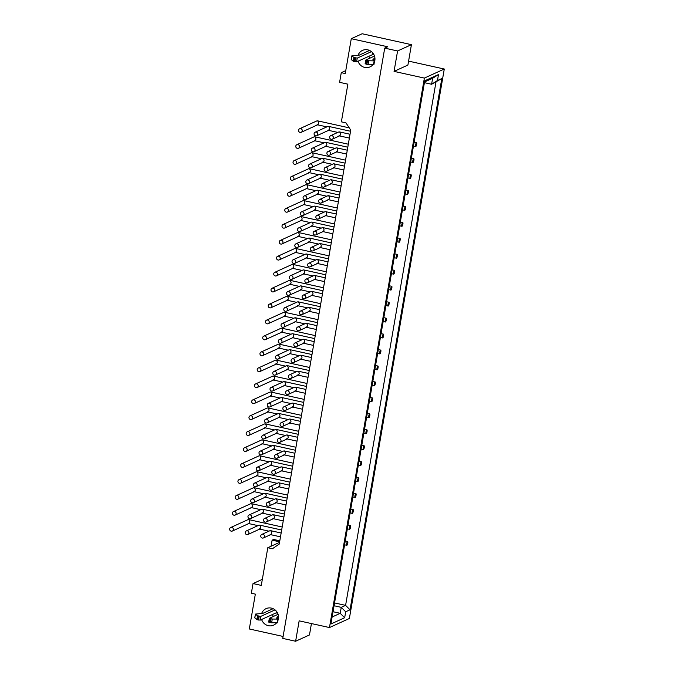 <?xml version="1.0" encoding="UTF-8"?>
<svg xmlns="http://www.w3.org/2000/svg" width="675" height="675" viewBox="0 0 675 675"><rect width="100%" height="100%" fill="white"/><g stroke="black" fill="none" stroke-linecap="round" stroke-linejoin="round"><path stroke-width="1.01" d="M373.343 53.671L373.148 54.768L372.516 54.633L372.802 52.954M276.91 611.93L276.725 613.027L276.092 612.883L276.379 611.212M277.881 620.646A9.07 8.632 -114.5 0 0 278.412 618.789A9.07 8.632 -114.5 0 0 278.539 616.866A9.07 8.632 -114.5 0 0 266.085 608.639A9.07 8.632 -114.5 0 0 261.706 613.373M261.605 619.481A9.07 8.632 -114.5 0 0 273.594 625.151A9.07 8.632 -114.5 0 0 276.564 622.865M311.437 623.565L309.471 634.947L295.625 641.25L282.766 638.407L384.725 48.119L387.712 46.761L351.278 38.694L345.254 73.55L341.272 72.664L339.601 82.333L347.87 84.164L341.364 121.846L345.954 122.858L350.747 130.115L279.239 544.067L272.396 548.741L267.798 547.72L261.293 585.402L253.024 583.571L251.353 593.241L255.336 594.127L249.32 628.973L283.103 636.458M358.138 55.114A9.07 8.632 65.5 0 1 362.509 50.389A9.07 8.632 65.5 0 1 374.962 58.607A9.07 8.632 65.5 0 1 374.844 60.539A9.07 8.632 65.5 0 1 374.313 62.395M372.988 64.614A9.07 8.632 65.5 0 1 370.027 66.892A9.07 8.632 65.5 0 1 358.028 61.223M351.278 38.694L362.137 33.75L411.429 44.668L407.902 65.07L394.057 71.381L397.583 50.971L384.725 48.119M368.887 56.278A9.07 8.632 -114.5 0 0 369.765 58.21M347.794 147.201L326.017 142.383A1.941 0.481 102.5 0 0 325.924 142.4C327.316 144.458 327.105 145.716 325.274 146.163M297.321 148.365A1.941 1.848 65.5 0 1 296.84 144.712A1.941 1.848 65.5 0 1 299.329 145.716A1.941 1.848 65.5 0 1 297.321 148.365M413.032 162.481A1.941 0.481 -77.5 0 1 412.931 162.498A1.941 0.481 -77.5 0 1 412.881 160.498A1.941 0.481 -77.5 0 1 413.775 158.701A1.941 0.481 -77.5 0 1 413.868 160.532A1.941 0.481 -77.5 0 1 413.032 162.481M328.43 155.25A1.941 1.848 65.5 0 1 327.949 151.597A1.941 1.848 65.5 0 1 330.438 152.601A1.941 1.848 65.5 0 1 328.43 155.25M347.271 150.196L336.977 147.918A1.941 0.481 102.5 0 0 336.884 147.935C338.276 150.002 338.057 151.251 336.226 151.698M314.972 136.856A1.941 1.848 -114.5 0 0 313.841 136.974A1.941 1.941 0 0 1 315.065 136.848A1.941 0.481 102.5 0 0 314.972 136.856C316.364 138.923 316.145 140.181 314.322 140.628M312.871 151.807A1.941 1.848 65.5 0 1 312.39 148.154A1.941 1.848 65.5 0 1 314.879 149.158A1.941 1.848 65.5 0 1 312.871 151.807M345.035 163.156L323.266 158.33A1.941 0.481 102.5 0 0 323.173 158.347C324.565 160.414 324.346 161.671 322.515 162.11M294.562 164.312A1.941 1.848 65.5 0 1 294.089 160.658A1.941 1.848 65.5 0 1 296.57 161.662A1.941 1.848 65.5 0 1 294.562 164.312M410.273 178.436A1.941 0.481 -77.5 0 1 410.181 178.445A1.941 0.481 -77.5 0 1 410.122 176.445A1.941 0.481 -77.5 0 1 411.016 174.656A1.941 0.481 -77.5 0 1 411.109 176.479A1.941 0.481 -77.5 0 1 410.273 178.436M325.671 171.205A1.941 1.848 65.5 0 1 325.19 167.552A1.941 1.848 65.5 0 1 327.679 168.556A1.941 1.848 65.5 0 1 325.671 171.205M344.52 166.151L334.218 163.873A1.941 0.481 102.5 0 0 334.125 163.882C335.517 165.949 335.298 167.206 333.475 167.653M312.213 152.812A1.941 1.848 -114.5 0 0 311.082 152.921A1.941 1.941 0 0 1 312.306 152.795A1.941 0.481 102.5 0 0 312.213 152.812C313.605 154.87 313.394 156.127 311.563 156.575M310.12 167.754A1.941 1.848 65.5 0 1 309.639 164.109A1.941 1.848 65.5 0 1 312.128 165.105A1.941 1.848 65.5 0 1 310.12 167.754M342.284 179.103L320.507 174.285A1.941 0.481 102.5 0 0 320.414 174.293C321.806 176.361 321.587 177.618 319.764 178.065M291.811 180.267A1.941 1.848 65.5 0 1 291.33 176.614A1.941 1.848 65.5 0 1 293.819 177.618A1.941 1.848 65.5 0 1 291.811 180.267M407.523 194.383A1.941 0.481 -77.5 0 1 407.422 194.4A1.941 0.481 -77.5 0 1 407.371 192.392A1.941 0.481 -77.5 0 1 408.265 190.603A1.941 0.481 -77.5 0 1 408.358 192.426A1.941 0.481 -77.5 0 1 407.523 194.383M322.92 187.152A1.941 1.848 65.5 0 1 322.439 183.499A1.941 1.848 65.5 0 1 324.928 184.503A1.941 1.848 65.5 0 1 322.92 187.152M341.761 182.098L331.467 179.82A1.941 0.481 102.5 0 0 331.366 179.837C332.767 181.896 332.547 183.153 330.716 183.6M309.462 168.758A1.941 1.848 -114.5 0 0 308.332 168.877A1.941 1.941 0 0 1 309.555 168.742A1.941 0.481 102.5 0 0 309.462 168.758C310.854 170.826 310.635 172.083 308.804 172.53M307.361 183.71A1.941 1.848 65.5 0 1 306.88 180.056A1.941 1.848 65.5 0 1 309.369 181.06A1.941 1.848 65.5 0 1 307.361 183.71M339.525 195.05L317.756 190.232A1.941 0.481 102.5 0 0 317.663 190.249C319.056 192.307 318.836 193.565 317.005 194.012M289.052 196.214A1.941 1.848 65.5 0 1 288.571 192.561A1.941 1.848 65.5 0 1 291.06 193.565A1.941 1.848 65.5 0 1 289.052 196.214M404.764 210.338A1.941 0.481 -77.5 0 1 404.671 210.347A1.941 0.481 -77.5 0 1 404.612 208.347A1.941 0.481 -77.5 0 1 405.506 206.55A1.941 0.481 -77.5 0 1 405.599 208.381A1.941 0.481 -77.5 0 1 404.764 210.338M320.161 203.099A1.941 1.848 65.5 0 1 319.68 199.454A1.941 1.848 65.5 0 1 322.169 200.45A1.941 1.848 65.5 0 1 320.161 203.099M339.01 198.053L328.708 195.767A1.941 0.481 102.5 0 0 328.615 195.784C330.007 197.851 329.788 199.108 327.966 199.547M306.703 184.705A1.941 1.848 -114.5 0 0 305.573 184.823A1.941 1.941 0 0 1 306.796 184.697A1.941 0.481 102.5 0 0 306.703 184.705C308.095 186.773 307.876 188.03 306.053 188.477M304.611 199.657A1.941 1.848 65.5 0 1 304.13 196.003A1.941 1.848 65.5 0 1 306.619 197.007A1.941 1.848 65.5 0 1 304.611 199.657M336.774 211.005L314.997 206.179A1.941 0.481 102.5 0 0 314.904 206.196C316.297 208.263 316.077 209.52 314.255 209.967M286.301 212.161A1.941 1.848 65.5 0 1 285.82 208.516A1.941 1.848 65.5 0 1 288.309 209.512A1.941 1.848 65.5 0 1 286.301 212.161M402.005 226.285A1.941 0.481 -77.5 0 1 401.912 226.294A1.941 0.481 -77.5 0 1 401.861 224.294A1.941 0.481 -77.5 0 1 402.756 222.505A1.941 0.481 -77.5 0 1 402.848 224.328A1.941 0.481 -77.5 0 1 402.005 226.285M317.41 219.054A1.941 1.848 65.5 0 1 316.929 215.401A1.941 1.848 65.5 0 1 319.418 216.405A1.941 1.848 65.5 0 1 317.41 219.054M336.251 214L325.957 211.722A1.941 0.481 102.5 0 0 325.856 211.731C327.257 213.798 327.038 215.055 325.207 215.502M303.952 200.661A1.941 1.848 -114.5 0 0 302.822 200.77A1.941 1.941 0 0 1 304.045 200.644A1.941 0.481 102.5 0 0 303.952 200.661C305.345 202.728 305.125 203.977 303.294 204.424M301.852 215.612A1.941 1.848 65.5 0 1 301.371 211.958A1.941 1.848 65.5 0 1 303.86 212.963A1.941 1.848 65.5 0 1 301.852 215.612M334.015 226.952L312.247 222.134A1.941 0.481 102.5 0 0 312.145 222.142C313.546 224.21 313.327 225.467 311.496 225.914M283.542 228.116A1.941 1.848 65.5 0 1 283.061 224.463A1.941 1.848 65.5 0 1 285.55 225.467A1.941 1.848 65.5 0 1 283.542 228.116M399.254 242.232A1.941 0.481 -77.5 0 1 399.161 242.249A1.941 0.481 -77.5 0 1 399.102 240.249A1.941 0.481 -77.5 0 1 399.997 238.452A1.941 0.481 -77.5 0 1 400.089 240.283A1.941 0.481 -77.5 0 1 399.254 242.232M314.651 235.001A1.941 1.848 65.5 0 1 314.17 231.348A1.941 1.848 65.5 0 1 316.659 232.352A1.941 1.848 65.5 0 1 314.651 235.001M333.501 229.947L323.198 227.669A1.941 0.481 102.5 0 0 323.106 227.686C324.498 229.745 324.278 231.002 322.456 231.449M301.193 216.608A1.941 1.848 -114.5 0 0 300.063 216.726A1.941 1.941 0 0 1 301.286 216.599A1.941 0.481 102.5 0 0 301.193 216.608C302.586 218.675 302.366 219.932 300.544 220.379M299.101 231.559A1.941 1.848 65.5 0 1 298.62 227.905A1.941 1.848 65.5 0 1 301.109 228.909A1.941 1.848 65.5 0 1 299.101 231.559M331.265 242.907L309.488 238.081A1.941 0.481 102.5 0 0 309.395 238.098C310.787 240.165 310.567 241.414 308.745 241.861M280.792 244.063A1.941 1.848 65.5 0 1 280.311 240.41A1.941 1.848 65.5 0 1 282.8 241.414A1.941 1.848 65.5 0 1 280.792 244.063M396.495 258.188A1.941 0.481 -77.5 0 1 396.402 258.196A1.941 0.481 -77.5 0 1 396.352 256.196A1.941 0.481 -77.5 0 1 397.246 254.407A1.941 0.481 -77.5 0 1 397.33 256.23A1.941 0.481 -77.5 0 1 396.495 258.188M311.901 250.957A1.941 1.848 65.5 0 1 311.42 247.303A1.941 1.848 65.5 0 1 313.909 248.307A1.941 1.848 65.5 0 1 311.901 250.957M330.742 245.903L320.448 243.624A1.941 0.481 102.5 0 0 320.347 243.633C321.747 245.7 321.528 246.957 319.697 247.404M298.434 232.563A1.941 1.848 -114.5 0 0 297.312 232.672A1.941 1.941 0 0 1 298.536 232.546A1.941 0.481 102.5 0 0 298.434 232.563C299.835 234.622 299.616 235.879 297.785 236.326M296.342 247.506A1.941 1.848 65.5 0 1 295.861 243.861A1.941 1.848 65.5 0 1 298.35 244.856A1.941 1.848 65.5 0 1 296.342 247.506M328.506 258.854L306.737 254.036A1.941 0.481 102.5 0 0 306.636 254.045C308.036 256.112 307.817 257.369 305.986 257.816M278.032 260.018A1.941 1.848 65.5 0 1 277.552 256.365A1.941 1.848 65.5 0 1 280.041 257.369A1.941 1.848 65.5 0 1 278.032 260.018M393.744 274.134A1.941 0.481 -77.5 0 1 393.652 274.151A1.941 0.481 -77.5 0 1 393.593 272.143A1.941 0.481 -77.5 0 1 394.487 270.354A1.941 0.481 -77.5 0 1 394.58 272.177A1.941 0.481 -77.5 0 1 393.744 274.134M309.142 266.903A1.941 1.848 65.5 0 1 308.661 263.25A1.941 1.848 65.5 0 1 311.15 264.254A1.941 1.848 65.5 0 1 309.142 266.903M327.991 261.849L317.689 259.571A1.941 0.481 102.5 0 0 317.596 259.58C318.988 261.647 318.769 262.904 316.946 263.351M295.684 248.51A1.941 1.848 -114.5 0 0 294.553 248.628A1.941 1.941 0 0 1 295.777 248.493A1.941 0.481 102.5 0 0 295.684 248.51C297.076 250.577 296.857 251.834 295.034 252.281M293.591 263.461A1.941 1.848 65.5 0 1 293.11 259.808A1.941 1.848 65.5 0 1 295.599 260.812A1.941 1.848 65.5 0 1 293.591 263.461M325.747 274.801L303.978 269.983A1.941 0.481 102.5 0 0 303.885 270C305.277 272.059 305.058 273.316 303.235 273.763M275.282 275.965A1.941 1.848 65.5 0 1 274.801 272.312A1.941 1.848 65.5 0 1 277.29 273.316A1.941 1.848 65.5 0 1 275.282 275.965M390.985 290.081A1.941 0.481 -77.5 0 1 390.892 290.098A1.941 0.481 -77.5 0 1 390.842 288.098A1.941 0.481 -77.5 0 1 391.736 286.301A1.941 0.481 -77.5 0 1 391.821 288.132A1.941 0.481 -77.5 0 1 390.985 290.081M306.382 282.85A1.941 1.848 65.5 0 1 305.91 279.205A1.941 1.848 65.5 0 1 308.399 280.201A1.941 1.848 65.5 0 1 306.382 282.85M325.232 277.805L314.938 275.518A1.941 0.481 102.5 0 0 314.837 275.535C316.229 277.602 316.018 278.859 314.187 279.298M292.925 264.457A1.941 1.848 -114.5 0 0 291.794 264.575A1.941 1.941 0 0 1 293.026 264.448A1.941 0.481 102.5 0 0 292.925 264.457C294.325 266.524 294.106 267.781 292.275 268.228M290.832 279.408A1.941 1.848 65.5 0 1 290.351 275.754A1.941 1.848 65.5 0 1 292.84 276.758A1.941 1.848 65.5 0 1 290.832 279.408M322.996 290.756L301.227 285.93A1.941 0.481 102.5 0 0 301.126 285.947C302.518 288.014 302.307 289.271 300.476 289.718M272.523 291.912A1.941 1.848 65.5 0 1 272.042 288.267A1.941 1.848 65.5 0 1 274.531 289.263A1.941 1.848 65.5 0 1 272.523 291.912M388.235 306.037A1.941 0.481 -77.5 0 1 388.142 306.045A1.941 0.481 -77.5 0 1 388.083 304.045A1.941 0.481 -77.5 0 1 388.977 302.257A1.941 0.481 -77.5 0 1 389.07 304.079A1.941 0.481 -77.5 0 1 388.235 306.037M303.632 298.806A1.941 1.848 65.5 0 1 303.151 295.152A1.941 1.848 65.5 0 1 305.64 296.156A1.941 1.848 65.5 0 1 303.632 298.806M322.481 293.752L312.179 291.473A1.941 0.481 102.5 0 0 312.086 291.482C313.478 293.549 313.259 294.806 311.437 295.253M290.174 280.412A1.941 1.848 -114.5 0 0 289.043 280.522A1.941 1.941 0 0 1 290.267 280.395A1.941 0.481 102.5 0 0 290.174 280.412C291.566 282.479 291.347 283.728 289.524 284.175M288.082 295.363A1.941 1.848 65.5 0 1 287.601 291.71A1.941 1.848 65.5 0 1 290.09 292.714A1.941 1.848 65.5 0 1 288.082 295.363M320.237 306.703L298.468 301.885A1.941 0.481 102.5 0 0 298.375 301.894C299.767 303.961 299.548 305.218 297.726 305.665M269.772 307.868A1.941 1.848 65.5 0 1 269.291 304.214A1.941 1.848 65.5 0 1 271.78 305.218A1.941 1.848 65.5 0 1 269.772 307.868M385.476 321.983A1.941 0.481 -77.5 0 1 385.383 322A1.941 0.481 -77.5 0 1 385.332 320.001A1.941 0.481 -77.5 0 1 386.227 318.203A1.941 0.481 -77.5 0 1 386.311 320.026A1.941 0.481 -77.5 0 1 385.476 321.983M300.873 314.752A1.941 1.848 65.5 0 1 300.4 311.099A1.941 1.848 65.5 0 1 302.881 312.103A1.941 1.848 65.5 0 1 300.873 314.752M319.722 309.698L309.428 307.42A1.941 0.481 102.5 0 0 309.327 307.437C310.719 309.496 310.508 310.753 308.677 311.2M287.415 296.359A1.941 1.848 -114.5 0 0 286.284 296.477A1.941 1.941 0 0 1 287.516 296.35A1.941 0.481 102.5 0 0 287.415 296.359C288.816 298.426 288.596 299.683 286.765 300.13M285.323 311.31A1.941 1.848 65.5 0 1 284.842 307.657A1.941 1.848 65.5 0 1 287.331 308.661A1.941 1.848 65.5 0 1 285.323 311.31M317.486 322.658L295.718 317.832A1.941 0.481 102.5 0 0 295.616 317.849C297.008 319.916 296.798 321.165 294.967 321.612M267.013 323.814A1.941 1.848 65.5 0 1 266.532 320.161A1.941 1.848 65.5 0 1 269.021 321.165A1.941 1.848 65.5 0 1 267.013 323.814M382.725 337.939A1.941 0.481 -77.5 0 1 382.632 337.947A1.941 0.481 -77.5 0 1 382.573 335.948A1.941 0.481 -77.5 0 1 383.468 334.15A1.941 0.481 -77.5 0 1 383.56 335.981A1.941 0.481 -77.5 0 1 382.725 337.939M298.122 330.708A1.941 1.848 65.5 0 1 297.641 327.054A1.941 1.848 65.5 0 1 300.13 328.05A1.941 1.848 65.5 0 1 298.122 330.708M316.972 325.654L306.669 323.367A1.941 0.481 102.5 0 0 306.577 323.384C307.969 325.451 307.749 326.708 305.927 327.156M284.664 312.314A1.941 1.848 -114.5 0 0 283.534 312.424A1.941 1.941 0 0 1 284.757 312.297A1.941 0.481 102.5 0 0 284.664 312.314C286.057 314.373 285.837 315.63 284.015 316.077M282.572 327.257A1.941 1.848 65.5 0 1 282.091 323.603A1.941 1.848 65.5 0 1 284.58 324.608A1.941 1.848 65.5 0 1 282.572 327.257M314.727 338.605L292.958 333.788A1.941 0.481 102.5 0 0 292.866 333.796C294.258 335.863 294.038 337.12 292.216 337.567M264.262 339.77A1.941 1.848 65.5 0 1 263.782 336.116A1.941 1.848 65.5 0 1 266.271 337.112A1.941 1.848 65.5 0 1 264.262 339.77M379.966 353.886A1.941 0.481 -77.5 0 1 379.873 353.902A1.941 0.481 -77.5 0 1 379.823 351.894A1.941 0.481 -77.5 0 1 380.717 350.106A1.941 0.481 -77.5 0 1 380.801 351.928A1.941 0.481 -77.5 0 1 379.966 353.886M295.363 346.655A1.941 1.848 65.5 0 1 294.891 343.001A1.941 1.848 65.5 0 1 297.371 344.005A1.941 1.848 65.5 0 1 295.363 346.655M314.212 341.601L303.91 339.323A1.941 0.481 102.5 0 0 303.817 339.331C305.21 341.398 304.999 342.655 303.168 343.102M281.905 328.261A1.941 1.848 -114.5 0 0 280.775 328.379A1.941 1.941 0 0 1 282.007 328.244A1.941 0.481 102.5 0 0 281.905 328.261C283.298 330.328 283.087 331.585 281.256 332.024M279.813 343.212A1.941 1.848 65.5 0 1 279.332 339.559A1.941 1.848 65.5 0 1 281.821 340.563A1.941 1.848 65.5 0 1 279.813 343.212M311.977 354.552L290.199 349.734A1.941 0.481 102.5 0 0 290.107 349.751C291.499 351.81 291.288 353.067 289.457 353.514M261.503 355.717A1.941 1.848 65.5 0 1 261.023 352.063A1.941 1.848 65.5 0 1 263.512 353.067A1.941 1.848 65.5 0 1 261.503 355.717M377.215 369.832A1.941 0.481 -77.5 0 1 377.123 369.849A1.941 0.481 -77.5 0 1 377.063 367.85A1.941 0.481 -77.5 0 1 377.958 366.052A1.941 0.481 -77.5 0 1 378.051 367.883A1.941 0.481 -77.5 0 1 377.215 369.832M292.613 362.602A1.941 1.848 65.5 0 1 292.132 358.948A1.941 1.848 65.5 0 1 294.621 359.952A1.941 1.848 65.5 0 1 292.613 362.602M311.453 357.556L301.16 355.269A1.941 0.481 102.5 0 0 301.067 355.286C302.459 357.353 302.24 358.602 300.417 359.049M279.155 344.208A1.941 1.848 -114.5 0 0 278.024 344.326A1.941 1.941 0 0 1 279.248 344.199A1.941 0.481 102.5 0 0 279.155 344.208C280.547 346.275 280.327 347.532 278.505 347.979M277.054 359.159A1.941 1.848 65.5 0 1 276.581 355.506A1.941 1.848 65.5 0 1 279.062 356.51A1.941 1.848 65.5 0 1 277.054 359.159M309.218 370.507L287.449 365.681A1.941 0.481 102.5 0 0 287.356 365.698C288.748 367.765 288.529 369.023 286.706 369.461M258.753 371.663A1.941 1.848 65.5 0 1 258.272 368.01A1.941 1.848 65.5 0 1 260.761 369.014A1.941 1.848 65.5 0 1 258.753 371.663M374.456 385.788A1.941 0.481 -77.5 0 1 374.363 385.796A1.941 0.481 -77.5 0 1 374.313 383.797A1.941 0.481 -77.5 0 1 375.207 382.008A1.941 0.481 -77.5 0 1 375.292 383.83A1.941 0.481 -77.5 0 1 374.456 385.788M289.853 378.557A1.941 1.848 65.5 0 1 289.373 374.903A1.941 1.848 65.5 0 1 291.862 375.907A1.941 1.848 65.5 0 1 289.853 378.557M308.703 373.503L298.401 371.225A1.941 0.481 102.5 0 0 298.308 371.233C299.7 373.3 299.489 374.558 297.658 375.005M276.396 360.163A1.941 1.848 -114.5 0 0 275.265 360.273A1.941 1.941 0 0 1 276.497 360.146A1.941 0.481 102.5 0 0 276.396 360.163C277.788 362.222 277.577 363.479 275.746 363.926M274.303 375.114A1.941 1.848 65.5 0 1 273.822 371.461A1.941 1.848 65.5 0 1 276.311 372.457A1.941 1.848 65.5 0 1 274.303 375.114M306.467 386.454L284.69 381.637A1.941 0.481 102.5 0 0 284.597 381.645C285.989 383.712 285.778 384.969 283.947 385.417M255.994 387.619A1.941 1.848 65.5 0 1 255.513 383.965A1.941 1.848 65.5 0 1 258.002 384.969A1.941 1.848 65.5 0 1 255.994 387.619M371.706 401.735A1.941 0.481 -77.5 0 1 371.604 401.752A1.941 0.481 -77.5 0 1 371.554 399.743A1.941 0.481 -77.5 0 1 372.448 397.955A1.941 0.481 -77.5 0 1 372.541 399.777A1.941 0.481 -77.5 0 1 371.706 401.735M287.103 394.504A1.941 1.848 65.5 0 1 286.622 390.85A1.941 1.848 65.5 0 1 289.111 391.854A1.941 1.848 65.5 0 1 287.103 394.504M305.944 389.45L295.65 387.172A1.941 0.481 102.5 0 0 295.557 387.188C296.949 389.247 296.73 390.504 294.907 390.952M273.645 376.11A1.941 1.848 -114.5 0 0 272.514 376.228A1.941 1.941 0 0 1 273.738 376.093A1.941 0.481 102.5 0 0 273.645 376.11C275.037 378.177 274.818 379.434 272.995 379.882M271.544 391.061A1.941 1.848 65.5 0 1 271.072 387.408A1.941 1.848 65.5 0 1 273.552 388.412A1.941 1.848 65.5 0 1 271.544 391.061M303.708 402.41L281.939 397.583A1.941 0.481 102.5 0 0 281.846 397.6C283.238 399.659 283.019 400.916 281.197 401.363M253.235 403.566A1.941 1.848 65.5 0 1 252.762 399.912A1.941 1.848 65.5 0 1 255.251 400.916A1.941 1.848 65.5 0 1 253.235 403.566M368.947 417.69A1.941 0.481 -77.5 0 1 368.854 417.698A1.941 0.481 -77.5 0 1 368.803 415.699A1.941 0.481 -77.5 0 1 369.698 413.902A1.941 0.481 -77.5 0 1 369.782 415.733A1.941 0.481 -77.5 0 1 368.947 417.69M284.344 410.451A1.941 1.848 65.5 0 1 283.863 406.806A1.941 1.848 65.5 0 1 286.352 407.801A1.941 1.848 65.5 0 1 284.344 410.451M303.193 405.405L292.891 403.118A1.941 0.481 102.5 0 0 292.798 403.135C294.19 405.202 293.979 406.46 292.148 406.907M270.886 392.057A1.941 1.848 -114.5 0 0 269.755 392.175A1.941 1.941 0 0 1 270.979 392.048A1.941 0.481 102.5 0 0 270.886 392.057C272.278 394.124 272.067 395.381 270.236 395.828M268.793 407.008A1.941 1.848 65.5 0 1 268.312 403.355A1.941 1.848 65.5 0 1 270.802 404.359A1.941 1.848 65.5 0 1 268.793 407.008M300.957 418.357L279.18 413.539A1.941 0.481 102.5 0 0 279.087 413.547C280.479 415.614 280.268 416.872 278.438 417.319M250.484 419.512A1.941 1.848 65.5 0 1 250.003 415.868A1.941 1.848 65.5 0 1 252.492 416.863A1.941 1.848 65.5 0 1 250.484 419.512M366.196 433.637A1.941 0.481 -77.5 0 1 366.095 433.645A1.941 0.481 -77.5 0 1 366.044 431.646A1.941 0.481 -77.5 0 1 366.938 429.857A1.941 0.481 -77.5 0 1 367.031 431.679A1.941 0.481 -77.5 0 1 366.196 433.637M281.593 426.406A1.941 1.848 65.5 0 1 281.112 422.752A1.941 1.848 65.5 0 1 283.601 423.757A1.941 1.848 65.5 0 1 281.593 426.406M300.434 421.352L290.14 419.074A1.941 0.481 102.5 0 0 290.048 419.082C291.44 421.149 291.22 422.407 289.389 422.854M268.135 408.012A1.941 1.848 -114.5 0 0 267.005 408.122A1.941 1.941 0 0 1 268.228 407.995A1.941 0.481 102.5 0 0 268.135 408.012C269.527 410.079 269.308 411.328 267.486 411.775M266.034 422.963A1.941 1.848 65.5 0 1 265.562 419.31A1.941 1.848 65.5 0 1 268.043 420.314A1.941 1.848 65.5 0 1 266.034 422.963M298.198 434.303L276.429 429.486A1.941 0.481 102.5 0 0 276.337 429.494C277.729 431.561 277.509 432.818 275.678 433.266M247.725 435.468A1.941 1.848 65.5 0 1 247.253 431.814A1.941 1.848 65.5 0 1 249.733 432.818A1.941 1.848 65.5 0 1 247.725 435.468M363.437 449.584A1.941 0.481 -77.5 0 1 363.344 449.601A1.941 0.481 -77.5 0 1 363.293 447.601A1.941 0.481 -77.5 0 1 364.179 445.804A1.941 0.481 -77.5 0 1 364.272 447.635A1.941 0.481 -77.5 0 1 363.437 449.584M278.834 442.353A1.941 1.848 65.5 0 1 278.353 438.699A1.941 1.848 65.5 0 1 280.842 439.703A1.941 1.848 65.5 0 1 278.834 442.353M297.683 437.299L287.381 435.021A1.941 0.481 102.5 0 0 287.288 435.038C288.681 437.105 288.461 438.353 286.639 438.801M265.376 423.959A1.941 1.848 -114.5 0 0 264.246 424.077A1.941 1.941 0 0 1 265.469 423.951A1.941 0.481 102.5 0 0 265.376 423.959C266.768 426.026 266.558 427.283 264.727 427.731M263.284 438.91A1.941 1.848 65.5 0 1 262.803 435.257A1.941 1.848 65.5 0 1 265.292 436.261A1.941 1.848 65.5 0 1 263.284 438.91M295.448 450.259L273.67 445.432A1.941 0.481 102.5 0 0 273.577 445.449C274.97 447.517 274.759 448.765 272.928 449.212M244.974 451.415A1.941 1.848 65.5 0 1 244.493 447.761A1.941 1.848 65.5 0 1 246.983 448.765A1.941 1.848 65.5 0 1 244.974 451.415M360.686 465.539A1.941 0.481 -77.5 0 1 360.585 465.548A1.941 0.481 -77.5 0 1 360.534 463.548A1.941 0.481 -77.5 0 1 361.429 461.759A1.941 0.481 -77.5 0 1 361.522 463.582A1.941 0.481 -77.5 0 1 360.686 465.539M276.083 458.308A1.941 1.848 65.5 0 1 275.602 454.655A1.941 1.848 65.5 0 1 278.092 455.659A1.941 1.848 65.5 0 1 276.083 458.308M294.924 453.254L284.631 450.976A1.941 0.481 102.5 0 0 284.538 450.984C285.93 453.052 285.711 454.309 283.88 454.756M262.626 439.914A1.941 1.848 -114.5 0 0 261.495 440.024A1.941 1.941 0 0 1 262.718 439.898A1.941 0.481 102.5 0 0 262.626 439.914C264.018 441.973 263.798 443.23 261.976 443.678M260.525 454.857A1.941 1.848 65.5 0 1 260.044 451.212A1.941 1.848 65.5 0 1 262.533 452.208A1.941 1.848 65.5 0 1 260.525 454.857M292.688 466.206L270.92 461.388A1.941 0.481 102.5 0 0 270.827 461.396C272.219 463.463 272 464.721 270.169 465.168M242.215 467.37A1.941 1.848 65.5 0 1 241.743 463.717A1.941 1.848 65.5 0 1 244.223 464.721A1.941 1.848 65.5 0 1 242.215 467.37M357.927 481.486A1.941 0.481 -77.5 0 1 357.834 481.503A1.941 0.481 -77.5 0 1 357.775 479.495A1.941 0.481 -77.5 0 1 358.67 477.706A1.941 0.481 -77.5 0 1 358.762 479.528A1.941 0.481 -77.5 0 1 357.927 481.486M273.324 474.255A1.941 1.848 65.5 0 1 272.843 470.602A1.941 1.848 65.5 0 1 275.332 471.606A1.941 1.848 65.5 0 1 273.324 474.255M292.174 469.201L281.872 466.923A1.941 0.481 102.5 0 0 281.779 466.94C283.171 468.998 282.952 470.256 281.129 470.703M259.867 455.861A1.941 1.848 -114.5 0 0 258.736 455.979A1.941 1.941 0 0 1 259.959 455.844A1.941 0.481 102.5 0 0 259.867 455.861C261.259 457.928 261.048 459.186 259.217 459.633M257.774 470.812A1.941 1.848 65.5 0 1 257.293 467.159A1.941 1.848 65.5 0 1 259.782 468.163A1.941 1.848 65.5 0 1 257.774 470.812M289.938 482.153L268.161 477.335A1.941 0.481 102.5 0 0 268.068 477.352C269.46 479.41 269.241 480.667 267.418 481.115M239.465 483.317A1.941 1.848 65.5 0 1 238.984 479.663A1.941 1.848 65.5 0 1 241.473 480.667A1.941 1.848 65.5 0 1 239.465 483.317M355.177 497.433A1.941 0.481 -77.5 0 1 355.075 497.45A1.941 0.481 -77.5 0 1 355.025 495.45A1.941 0.481 -77.5 0 1 355.919 493.653A1.941 0.481 -77.5 0 1 356.012 495.484A1.941 0.481 -77.5 0 1 355.177 497.433M270.574 490.202A1.941 1.848 65.5 0 1 270.093 486.557A1.941 1.848 65.5 0 1 272.582 487.553A1.941 1.848 65.5 0 1 270.574 490.202M289.415 485.156L279.121 482.87A1.941 0.481 102.5 0 0 279.02 482.887C280.42 484.954 280.201 486.211 278.37 486.65M257.116 471.808A1.941 1.848 -114.5 0 0 255.985 471.926A1.941 1.941 0 0 1 257.209 471.8A1.941 0.481 102.5 0 0 257.116 471.808C258.508 473.875 258.289 475.132 256.458 475.58M255.015 486.759A1.941 1.848 65.5 0 1 254.534 483.106A1.941 1.848 65.5 0 1 257.023 484.11A1.941 1.848 65.5 0 1 255.015 486.759M287.179 498.108L265.41 493.282A1.941 0.481 102.5 0 0 265.317 493.298C266.709 495.366 266.49 496.623 264.659 497.07M236.706 499.264A1.941 1.848 65.5 0 1 236.225 495.619A1.941 1.848 65.5 0 1 238.714 496.614A1.941 1.848 65.5 0 1 236.706 499.264M352.418 513.388A1.941 0.481 -77.5 0 1 352.325 513.397A1.941 0.481 -77.5 0 1 352.266 511.397A1.941 0.481 -77.5 0 1 353.16 509.608A1.941 0.481 -77.5 0 1 353.253 511.431A1.941 0.481 -77.5 0 1 352.418 513.388M267.815 506.157A1.941 1.848 65.5 0 1 267.334 502.504A1.941 1.848 65.5 0 1 269.823 503.508A1.941 1.848 65.5 0 1 267.815 506.157M286.664 501.103L276.362 498.825A1.941 0.481 102.5 0 0 276.269 498.833C277.661 500.901 277.442 502.158 275.619 502.605M254.357 487.763A1.941 1.848 -114.5 0 0 253.226 487.873A1.941 1.941 0 0 1 254.45 487.747A1.941 0.481 102.5 0 0 254.357 487.763C255.749 489.831 255.53 491.079 253.707 491.527M252.264 502.715A1.941 1.848 65.5 0 1 251.783 499.061A1.941 1.848 65.5 0 1 254.273 500.065A1.941 1.848 65.5 0 1 252.264 502.715M284.428 514.055L262.651 509.237A1.941 0.481 102.5 0 0 262.558 509.245C263.95 511.312 263.731 512.57 261.908 513.017M233.955 515.219A1.941 1.848 65.5 0 1 233.474 511.566A1.941 1.848 65.5 0 1 235.963 512.57A1.941 1.848 65.5 0 1 233.955 515.219M349.658 529.335A1.941 0.481 -77.5 0 1 349.566 529.352A1.941 0.481 -77.5 0 1 349.515 527.352A1.941 0.481 -77.5 0 1 350.409 525.555A1.941 0.481 -77.5 0 1 350.502 527.377A1.941 0.481 -77.5 0 1 349.658 529.335M265.064 522.104A1.941 1.848 65.5 0 1 264.583 518.451A1.941 1.848 65.5 0 1 267.072 519.455A1.941 1.848 65.5 0 1 265.064 522.104M283.905 517.05L273.611 514.772A1.941 0.481 102.5 0 0 273.51 514.789C274.911 516.847 274.691 518.105 272.86 518.552M251.606 503.71A1.941 1.848 -114.5 0 0 250.476 503.828A1.941 1.941 0 0 1 251.699 503.702A1.941 0.481 102.5 0 0 251.606 503.71C252.998 505.778 252.779 507.035 250.948 507.482M249.505 518.662A1.941 1.848 65.5 0 1 249.024 515.008A1.941 1.848 65.5 0 1 251.513 516.012A1.941 1.848 65.5 0 1 249.505 518.662M273.122 608.698L262.82 613.381L255.403 614.09L257.521 615.777L260.812 616.368L275.046 609.888M277.383 622.637L271.628 622.806L268.734 622.038M278.083 614.309L269.333 618.317L272.278 619.042L277.712 619.102L276.463 617.971L278.159 617.144L277.493 616.756M278.488 616.191L277.518 616.638M271.063 546.235L272.118 540.169L279.627 541.831M300.071 132.418A1.941 1.848 65.5 0 1 299.599 128.765A1.941 1.848 65.5 0 1 302.079 129.76A1.941 1.848 65.5 0 1 300.071 132.418M317.723 120.909A1.941 1.848 -114.5 0 0 316.592 121.028A1.941 1.941 0 0 1 317.815 120.892A1.941 0.481 102.5 0 0 317.723 120.909C319.115 122.977 318.904 124.225 317.073 124.672M231.196 531.166A1.941 1.848 65.5 0 1 230.715 527.513A1.941 1.848 65.5 0 1 233.204 528.517A1.941 1.848 65.5 0 1 231.196 531.166M248.847 519.666A1.941 1.848 -114.5 0 0 247.717 519.775A1.941 1.941 0 0 1 248.94 519.649A1.941 0.481 102.5 0 0 248.847 519.666C250.239 521.724 250.02 522.982 248.198 523.429M315.63 135.861A1.941 1.848 65.5 0 1 315.149 132.207A1.941 1.848 65.5 0 1 317.638 133.211A1.941 1.848 65.5 0 1 315.63 135.861M328.683 126.444A1.941 1.848 -114.5 0 0 327.552 126.562A1.941 1.941 0 0 1 328.776 126.436A1.941 0.481 102.5 0 0 328.683 126.444C330.075 128.512 329.856 129.769 328.025 130.216M331.18 139.303A1.941 1.848 65.5 0 1 330.699 135.65A1.941 1.848 65.5 0 1 333.188 136.654A1.941 1.848 65.5 0 1 331.18 139.303M339.635 131.979A1.941 1.848 -114.5 0 0 338.504 132.097A1.941 1.941 0 0 1 339.727 131.971A1.941 0.481 102.5 0 0 339.635 131.979C341.027 134.047 340.808 135.304 338.985 135.751M246.755 534.608A1.941 1.848 65.5 0 1 246.274 530.963A1.941 1.848 65.5 0 1 248.763 531.959A1.941 1.848 65.5 0 1 246.755 534.608M259.799 525.201A1.941 1.848 -114.5 0 0 258.668 525.31A1.941 1.941 0 0 1 259.9 525.184A1.941 0.481 102.5 0 0 259.799 525.201C261.2 527.268 260.98 528.517 259.149 528.964M262.305 538.059A1.941 1.848 65.5 0 1 261.824 534.406A1.941 1.848 65.5 0 1 264.313 535.402A1.941 1.848 65.5 0 1 262.305 538.059M270.759 530.736A1.941 1.848 -114.5 0 0 269.629 530.854A1.941 1.941 0 0 1 270.852 530.719A1.941 0.481 102.5 0 0 270.759 530.736C272.152 532.803 271.932 534.06 270.11 534.507M369.546 50.439L359.243 55.131L351.835 55.839L353.945 57.518L357.235 58.117L371.469 51.638M372.516 54.633L356.586 61.881L353.295 61.29L351.262 59.543M373.807 64.387L368.052 64.555L365.158 63.779M374.507 56.05L365.757 60.067L368.702 60.784L374.144 60.851L372.887 59.721L374.591 58.885L373.925 58.497M374.912 57.94L373.942 58.379M415.783 146.534A1.941 0.481 -77.5 0 1 415.69 146.551A1.941 0.481 -77.5 0 1 415.64 144.543A1.941 0.481 -77.5 0 1 416.526 142.754A1.941 0.481 -77.5 0 1 416.618 144.577A1.941 0.481 -77.5 0 1 415.783 146.534M346.908 545.29A1.941 0.481 -77.5 0 1 346.815 545.299A1.941 0.481 -77.5 0 1 346.756 543.299A1.941 0.481 -77.5 0 1 347.65 541.502A1.941 0.481 -77.5 0 1 347.743 543.333A1.941 0.481 -77.5 0 1 346.908 545.29M424.533 81.979L432.624 78.292L431.595 84.257L441.804 78.545L350.038 609.795L345.592 605.365L341.246 607.348L334.058 605.753M350.038 609.795L345.693 611.769L341.246 607.348L340.217 613.313L333.028 611.719M345.693 611.769L344.663 617.735L340.217 613.313L332.117 617.001M435.94 82.282L345.592 605.365L334.547 602.927M344.663 617.735L330.91 624.004L424.735 80.814L438.488 74.554L437.459 80.519L441.804 78.545M432.624 78.292L438.488 74.554M424.415 82.662L431.595 84.257L437.459 80.519M408.586 61.121L444.285 69.027L424.373 78.089L394.057 71.381M295.625 641.25L299.152 620.84L329.459 627.556L349.372 618.486L444.285 69.027M329.459 627.556L424.373 78.089M411.429 44.668L397.583 50.971M345.76 70.622L341.272 72.664M279.534 542.388L267.798 547.72M272.118 540.169L273.653 539.468L279.804 540.827M253.024 583.571L262.339 579.327M273.341 616.469A9.07 8.632 65.5 0 1 272.464 614.537M276.092 612.883L260.162 620.139L256.871 619.54L254.838 617.794M368.795 50.785A9.07 8.632 65.5 0 1 368.98 50.203M272.363 609.036A9.07 8.632 65.5 0 1 272.557 608.462M325.924 142.4A1.941 1.848 -114.5 0 0 324.793 142.509L312.39 148.154M336.884 147.935A1.941 1.848 -114.5 0 0 335.753 148.044L327.949 151.597M323.173 158.347A1.941 1.848 -114.5 0 0 322.043 158.465L309.639 164.109M334.125 163.882A1.941 1.848 -114.5 0 0 332.994 164L325.19 167.552M320.414 174.293A1.941 1.848 -114.5 0 0 319.283 174.412L306.88 180.056M331.366 179.837A1.941 1.848 -114.5 0 0 330.244 179.947L322.439 183.499M317.663 190.249A1.941 1.848 -114.5 0 0 316.533 190.358L304.13 196.003M328.615 195.784A1.941 1.848 -114.5 0 0 327.485 195.902L319.68 199.454M314.904 206.196A1.941 1.848 -114.5 0 0 313.774 206.314L301.371 211.958M325.856 211.731A1.941 1.848 -114.5 0 0 324.726 211.849L316.929 215.401M312.145 222.142A1.941 1.848 -114.5 0 0 311.015 222.261L298.62 227.905M323.106 227.686A1.941 1.848 -114.5 0 0 321.975 227.796L314.17 231.348M309.395 238.098A1.941 1.848 -114.5 0 0 308.264 238.216L295.861 243.861M320.347 243.633A1.941 1.848 -114.5 0 0 319.216 243.751L311.42 247.303M306.636 254.045A1.941 1.848 -114.5 0 0 305.505 254.163L293.11 259.808M317.596 259.58A1.941 1.848 -114.5 0 0 316.465 259.698L308.661 263.25M303.885 270A1.941 1.848 -114.5 0 0 302.754 270.11L290.351 275.754M314.837 275.535A1.941 1.848 -114.5 0 0 313.706 275.653L305.91 279.205M301.126 285.947A1.941 1.848 -114.5 0 0 299.995 286.065L287.601 291.71M312.086 291.482A1.941 1.848 -114.5 0 0 310.956 291.6L303.151 295.152M298.375 301.894A1.941 1.848 -114.5 0 0 297.245 302.012L284.842 307.657M309.327 307.437A1.941 1.848 -114.5 0 0 308.197 307.547L300.4 311.099M295.616 317.849A1.941 1.848 -114.5 0 0 294.486 317.959L282.091 323.603M306.577 323.384A1.941 1.848 -114.5 0 0 305.446 323.502L297.641 327.054M292.866 333.796A1.941 1.848 -114.5 0 0 291.735 333.914L279.332 339.559M303.817 339.331A1.941 1.848 -114.5 0 0 302.687 339.449L294.891 343.001M290.107 349.751A1.941 1.848 -114.5 0 0 288.976 349.861L276.581 355.506M301.067 355.286A1.941 1.848 -114.5 0 0 299.936 355.396L292.132 358.948M287.356 365.698A1.941 1.848 -114.5 0 0 286.225 365.816L273.822 371.461M298.308 371.233A1.941 1.848 -114.5 0 0 297.177 371.351L289.373 374.903M284.597 381.645A1.941 1.848 -114.5 0 0 283.466 381.763L271.072 387.408M295.557 387.188A1.941 1.848 -114.5 0 0 294.427 387.298L286.622 390.85M281.846 397.6A1.941 1.848 -114.5 0 0 280.716 397.71L268.312 403.355M292.798 403.135A1.941 1.848 -114.5 0 0 291.668 403.253L283.863 406.806M279.087 413.547A1.941 1.848 -114.5 0 0 277.957 413.665L265.562 419.31M290.048 419.082A1.941 1.848 -114.5 0 0 288.917 419.2L281.112 422.752M276.337 429.494A1.941 1.848 -114.5 0 0 275.206 429.612L262.803 435.257M287.288 435.038A1.941 1.848 -114.5 0 0 286.158 435.147L278.353 438.699M273.577 445.449A1.941 1.848 -114.5 0 0 272.447 445.568L260.044 451.212M284.538 450.984A1.941 1.848 -114.5 0 0 283.407 451.102L275.602 454.655M270.827 461.396A1.941 1.848 -114.5 0 0 269.696 461.514L257.293 467.159M281.779 466.94A1.941 1.848 -114.5 0 0 280.648 467.049L272.843 470.602M268.068 477.352A1.941 1.848 -114.5 0 0 266.937 477.461L254.534 483.106M279.02 482.887A1.941 1.848 -114.5 0 0 277.898 483.005L270.093 486.557M265.317 493.298A1.941 1.848 -114.5 0 0 264.187 493.417L251.783 499.061M276.269 498.833A1.941 1.848 -114.5 0 0 275.138 498.952L267.334 502.504M262.558 509.245A1.941 1.848 -114.5 0 0 261.427 509.363L249.024 515.008M273.51 514.789A1.941 1.848 -114.5 0 0 272.379 514.898L264.583 518.451M260.162 620.139L260.812 616.368M258.576 620.03L259.225 616.258M257.732 619.844L258.382 616.072M256.871 619.54L257.521 615.777M254.812 617.946L255.462 614.174M366.019 64.218L366.677 60.446M366.863 64.403L367.512 60.632M368.052 64.555L368.702 60.784M373.494 64.614L374.144 60.851M374.271 60.514L374.541 58.936M269.595 622.468L270.245 618.705M270.439 622.654L271.088 618.891M271.628 622.806L272.278 619.042M277.062 622.873L277.712 619.102M277.838 618.773L278.108 617.195M356.586 61.881L357.235 58.117M354.999 61.779L355.649 58.008M354.156 61.585L354.805 57.822M353.295 61.29L353.945 57.518M351.236 59.687L351.886 55.924M325.814 146.315L335.053 148.365M326.017 142.383A1.941 1.941 0 0 0 324.793 142.509M336.766 151.858L346.613 154.035M313.841 136.974L296.84 144.712M315.132 140.653L298.451 148.247M336.977 147.918A1.941 1.941 0 0 0 335.753 148.044M326.084 146.188L314.002 151.689M314.854 140.78L324.101 142.83M315.065 136.848L348.308 144.205M337.044 151.732L329.56 155.14M410.712 162L412.931 162.498M411.37 158.169L413.775 158.701M323.055 162.27L332.302 164.312M323.266 158.33A1.941 1.941 0 0 0 322.043 158.465M334.015 167.805L343.853 169.982M311.082 152.921L294.089 160.658M312.373 156.608L295.692 164.202M334.218 163.873A1.941 1.941 0 0 0 332.994 164M323.333 162.143L311.251 167.645M312.103 156.727L321.342 158.777M312.306 152.795L345.549 160.161M334.285 167.678L326.801 171.087M407.953 177.955L410.181 178.445M408.611 174.125L411.016 174.656M320.304 178.217L329.543 180.267M320.507 174.285A1.941 1.941 0 0 0 319.283 174.412M331.256 183.752L341.103 185.937M308.332 168.877L291.33 176.614M309.623 172.555L292.942 180.149M331.467 179.82A1.941 1.941 0 0 0 330.244 179.947M320.574 178.09L308.492 183.592M309.344 172.682L318.592 174.724M309.555 168.742L342.799 176.107M331.535 183.625L324.051 187.034M405.194 193.902L407.422 194.4M405.861 190.072L408.265 190.603M317.545 194.164L326.793 196.214M317.756 190.232A1.941 1.941 0 0 0 316.533 190.358M328.506 199.707L338.344 201.884M305.573 184.823L288.571 192.561M306.863 188.502L290.183 196.096M328.708 195.767A1.941 1.941 0 0 0 327.485 195.902M317.824 194.046L305.741 199.547M306.593 188.629L315.832 190.679M306.796 184.697L340.04 192.054M328.776 199.581L321.292 202.989M402.443 209.857L404.671 210.347M403.102 206.018L405.506 206.55M314.795 210.119L324.034 212.161M314.997 206.179A1.941 1.941 0 0 0 313.774 206.314M325.747 215.654L335.593 217.831M302.822 200.77L285.82 208.516M304.113 204.457L287.432 212.051M325.957 211.722A1.941 1.941 0 0 0 324.726 211.849M315.065 209.993L302.982 215.494M303.834 204.584L313.082 206.626M304.045 200.644L337.289 208.01M326.025 215.528L318.541 218.936M399.684 225.804L401.912 226.294M400.351 221.974L402.756 222.505M312.036 226.066L321.283 228.116M312.247 222.134A1.941 1.941 0 0 0 311.015 222.261M322.996 231.601L332.834 233.786M300.063 216.726L283.061 224.463M301.354 220.404L284.673 227.998M323.198 227.669A1.941 1.941 0 0 0 321.975 227.796M312.314 225.939L300.232 231.441M301.084 220.531L310.323 222.581M301.286 216.599L334.53 223.957M323.266 231.483L315.782 234.892M396.934 241.751L399.161 242.249M397.592 237.921L399.997 238.452M309.285 242.021L318.524 244.063M309.488 238.081A1.941 1.941 0 0 0 308.264 238.216M320.237 247.556L330.083 249.733M297.312 232.672L280.311 240.41M298.603 236.36L281.922 243.953M320.448 243.624A1.941 1.941 0 0 0 319.216 243.751M309.555 241.895L297.473 247.396M298.325 236.478L307.572 238.528M298.536 232.546L331.779 239.903M320.515 247.43L313.031 250.838M394.175 257.707L396.402 258.196M394.841 253.868L397.246 254.407M306.526 257.968L315.773 260.018M306.737 254.036A1.941 1.941 0 0 0 305.505 254.163M317.486 263.503L327.324 265.688M294.553 248.628L277.552 256.365M295.844 252.307L279.163 259.9M317.689 259.571A1.941 1.941 0 0 0 316.465 259.698M306.804 257.842L294.722 263.343M295.574 252.433L304.813 254.475M295.777 248.493L329.02 255.859M317.756 263.377L310.272 266.785M391.424 273.653L393.652 274.151M392.082 269.823L394.487 270.354M303.775 273.915L313.014 275.965M303.978 269.983A1.941 1.941 0 0 0 302.754 270.11M314.727 279.458L324.574 281.635M291.794 264.575L274.801 272.312M293.093 268.253L276.413 275.847M314.938 275.518A1.941 1.941 0 0 0 313.706 275.653M304.045 273.797L291.963 279.298M292.815 268.38L302.062 270.43M293.026 264.448L326.27 271.806M315.006 279.332L307.513 282.741M388.665 289.609L390.892 290.098M389.332 285.77L391.736 286.301M301.016 289.87L310.264 291.912M301.227 285.93A1.941 1.941 0 0 0 299.995 286.065M311.977 295.405L321.815 297.582M289.043 280.522L272.042 288.267M290.334 284.209L273.653 291.802M312.179 291.473A1.941 1.941 0 0 0 310.956 291.6M301.295 289.744L289.212 295.245M290.064 284.327L299.303 286.377M290.267 280.395L323.511 287.761M312.247 295.279L304.762 298.688M385.914 305.556L388.142 306.045M386.573 301.725L388.977 302.257M298.266 305.817L307.505 307.868M298.468 301.885A1.941 1.941 0 0 0 297.245 302.012M309.218 311.352L319.064 313.538M286.284 296.477L269.291 304.214M287.584 300.156L270.903 307.749M309.428 307.42A1.941 1.941 0 0 0 308.197 307.547M298.536 305.691L286.453 311.192M287.305 300.282L296.553 302.324M287.516 296.35L320.76 303.708M309.496 311.234L302.003 314.634M383.155 321.502L385.383 322M383.822 317.672L386.227 318.203M295.507 321.773L304.754 323.814M295.718 317.832A1.941 1.941 0 0 0 294.486 317.959M306.467 327.308L316.305 329.484M283.534 312.424L266.532 320.161M284.825 316.102L268.144 323.696M306.669 323.367A1.941 1.941 0 0 0 305.446 323.502M295.785 321.646L283.694 327.147M284.555 316.229L293.794 318.279M284.757 312.297L318.001 319.655M306.737 327.181L299.253 330.59M380.405 337.458L382.632 337.947M381.063 333.619L383.468 334.15M292.756 337.719L301.995 339.761M292.958 333.788A1.941 1.941 0 0 0 291.735 333.914M303.708 343.254L313.554 345.431M280.775 328.379L263.782 336.116M282.074 332.058L265.393 339.652M303.91 339.323A1.941 1.941 0 0 0 302.687 339.449M293.026 337.593L280.943 343.094M281.796 332.184L291.043 334.226M282.007 328.244L315.25 335.61M303.986 343.128L296.494 346.537M377.646 353.405L379.873 353.902M378.312 349.574L380.717 350.106M289.997 353.666L299.244 355.717M290.199 349.734A1.941 1.941 0 0 0 288.976 349.861M300.949 359.21L310.795 361.387M278.024 344.326L261.023 352.063M279.315 348.005L262.634 355.598M301.16 355.269A1.941 1.941 0 0 0 299.936 355.396M290.275 353.54L278.184 359.041M279.045 348.131L288.284 350.182M279.248 344.199L312.491 351.557M301.227 359.083L293.743 362.492M374.895 369.36L377.123 369.849M375.553 365.521L377.958 366.052M287.246 369.622L296.485 371.663M287.449 365.681A1.941 1.941 0 0 0 286.225 365.816M298.198 375.157L308.036 377.333M275.265 360.273L258.272 368.01M276.564 363.96L259.883 371.554M298.401 371.225A1.941 1.941 0 0 0 297.177 371.351M287.516 369.495L275.434 374.996M276.286 364.078L285.533 366.128M276.497 360.146L309.741 367.512M298.477 375.03L290.984 378.439M372.136 385.307L374.363 385.796M372.802 381.476L375.207 382.008M284.487 385.568L293.735 387.619M284.69 381.637A1.941 1.941 0 0 0 283.466 381.763M295.439 391.103L305.286 393.289M272.514 376.228L255.513 383.965M273.805 379.907L257.124 387.501M295.65 387.172A1.941 1.941 0 0 0 294.427 387.298M284.766 385.442L272.675 390.943M273.535 380.033L282.774 382.075M273.738 376.093L306.982 383.459M295.718 390.985L288.233 394.386M369.385 401.254L371.604 401.752M370.043 397.423L372.448 397.955M281.728 401.515L290.976 403.566M281.939 397.583A1.941 1.941 0 0 0 280.716 397.71M292.688 407.059L302.527 409.236M269.755 392.175L252.762 399.912M271.055 395.854L254.365 403.448M292.891 403.118A1.941 1.941 0 0 0 291.668 403.253M282.007 401.397L269.924 406.898M270.776 395.98L280.024 398.031M270.979 392.048L304.231 399.406M292.958 406.932L285.474 410.341M366.626 417.209L368.854 417.698M367.293 413.37L369.698 413.902M278.977 417.471L288.217 419.512M279.18 413.539A1.941 1.941 0 0 0 277.957 413.665M289.929 423.006L299.776 425.183M267.005 408.122L250.003 415.868M268.296 411.809L251.615 419.403M290.14 419.074A1.941 1.941 0 0 0 288.917 419.2M279.256 417.344L267.165 422.845M268.017 411.936L277.265 413.977M268.228 407.995L301.472 415.361M290.208 422.879L282.724 426.288M363.876 433.156L366.095 433.645M364.534 429.325L366.938 429.857M276.218 433.417L285.466 435.468M276.429 429.486A1.941 1.941 0 0 0 275.206 429.612M287.179 438.952L297.017 441.138M264.246 424.077L247.253 431.814M265.545 427.756L248.856 435.35M287.381 435.021A1.941 1.941 0 0 0 286.158 435.147M276.497 433.291L264.414 438.792M265.267 427.882L274.506 429.933M265.469 423.951L298.721 431.308M287.449 438.834L279.965 442.243M361.117 449.103L363.344 449.601M361.783 445.272L364.179 445.804M273.468 449.373L282.707 451.415M273.67 445.432A1.941 1.941 0 0 0 272.447 445.568M284.42 454.908L294.266 457.085M261.495 440.024L244.493 447.761M262.786 443.711L246.105 451.305M284.631 450.976A1.941 1.941 0 0 0 283.407 451.102M273.738 449.246L261.655 454.748M262.507 443.829L271.755 445.88M262.718 439.898L295.962 447.255M284.698 454.781L277.214 458.19M358.366 465.058L360.585 465.548M359.024 461.219L361.429 461.759M270.709 465.32L279.956 467.37M270.92 461.388A1.941 1.941 0 0 0 269.696 461.514M281.669 470.855L291.507 473.04M258.736 455.979L241.743 463.717M260.027 459.658L243.346 467.252M281.872 466.923A1.941 1.941 0 0 0 280.648 467.049M270.987 465.193L258.905 470.694M259.757 459.785L268.996 461.827M259.959 455.844L293.203 463.21M281.939 470.728L274.455 474.137M355.607 481.005L357.834 481.503M356.265 477.174L358.67 477.706M267.958 481.267L277.197 483.317M268.161 477.335A1.941 1.941 0 0 0 266.937 477.461M278.91 486.81L288.757 488.987M255.985 471.926L238.984 479.663M257.276 475.605L240.595 483.199M279.121 482.87A1.941 1.941 0 0 0 277.898 483.005M268.228 481.148L256.146 486.65M256.998 475.732L266.245 477.782M257.209 471.8L290.452 479.157M279.188 486.683L271.704 490.092M352.848 496.96L355.075 497.45M353.514 493.121L355.919 493.653M265.199 497.222L274.447 499.264M265.41 493.282A1.941 1.941 0 0 0 264.187 493.417M276.159 502.757L285.998 504.934M253.226 487.873L236.225 495.619M254.517 491.56L237.836 499.154M276.362 498.825A1.941 1.941 0 0 0 275.138 498.952M265.477 497.095L253.395 502.597M254.247 491.687L263.486 493.729M254.45 487.747L287.693 495.112M276.429 502.63L268.945 506.039M350.097 512.907L352.325 513.397M350.755 509.077L353.16 509.608M262.448 513.169L271.688 515.219M262.651 509.237A1.941 1.941 0 0 0 261.427 509.363M273.4 518.704L283.247 520.889M250.476 503.828L233.474 511.566M251.767 507.507L235.086 515.101M273.611 514.772A1.941 1.941 0 0 0 272.379 514.898M262.718 513.042L250.636 518.543M251.488 507.634L260.736 509.676M251.699 503.702L284.943 511.059M273.679 518.586L266.195 521.986M347.338 528.854L349.566 529.352M348.005 525.023L350.409 525.555M316.592 121.028L299.599 128.765M317.891 124.706L301.202 132.3M317.613 124.833L326.852 126.875M317.815 120.892L349.253 127.853M247.717 519.775L230.715 527.513M249.007 523.454L232.327 531.056M248.738 523.581L257.977 525.631M248.94 519.649L282.184 527.006M327.552 126.562L315.149 132.207M328.843 130.241L316.761 135.743M328.565 130.368L337.812 132.41M328.776 126.436L350.544 131.254M338.504 132.097L330.699 135.65M339.795 135.776L332.311 139.185M339.525 135.903L349.363 138.08M339.727 131.971L350.03 134.249M258.668 525.31L246.274 530.963M259.968 528.998L247.885 534.499M259.689 529.124L268.937 531.166M259.9 525.184L281.669 530.01M269.629 530.854L261.824 534.406M270.92 534.533L263.436 537.941M270.65 534.659L280.488 536.836M270.852 530.719L281.154 533.005M413.463 146.053L415.69 146.551M414.129 142.222L416.526 142.754M344.587 544.809L346.815 545.299M345.246 540.97L347.65 541.502M255.403 614.09L254.753 617.861M365.108 63.83L365.757 60.067M373.942 64.522L374.591 60.75M374.304 60.539L374.591 58.885M268.684 622.088L269.333 618.317M277.518 622.772L278.168 619.009M277.881 618.789L278.159 617.144M351.835 55.839L351.186 59.602"/></g></svg>
